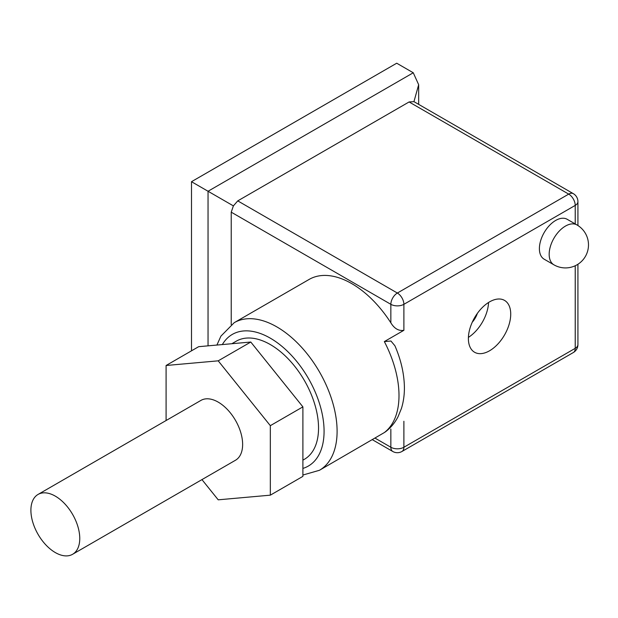 <?xml version="1.0" encoding="UTF-8"?>
<svg xmlns="http://www.w3.org/2000/svg" width="618" height="618" viewBox="0 0 618 618"><rect width="100%" height="100%" fill="white"/><g stroke="black" fill="none" stroke-linecap="round" stroke-linejoin="round"><path stroke-width="0.93" d="M555.682 220.441A23.036 13.302 120 0 0 540.634 240.742A23.036 13.302 120 0 0 544.164 259.197L553.937 264.836A23.036 13.302 -60 0 1 549.17 254.292A23.036 13.302 -60 0 1 565.455 226.088A23.036 13.302 -60 0 1 576.973 224.944L567.2 219.305A23.036 13.302 120 0 0 555.682 220.441M489.556 350.777A29.942 17.289 120 0 0 509.116 324.388A29.942 17.289 120 0 0 504.527 300.394A29.942 17.289 120 0 0 489.556 301.878A29.942 17.289 120 0 0 469.997 328.266A29.942 17.289 120 0 0 474.585 352.26A29.942 17.289 120 0 0 489.556 350.777M468.405 337.382A29.942 17.289 120 0 0 488.552 302.48M472.237 322.248A15.666 9.046 120 0 0 477.366 313.372M79.761 538.471A34.554 19.946 -120 0 0 64.681 503.701A34.554 19.946 -120 0 0 38.053 494.439A34.554 19.946 -120 0 0 30.9 510.259A34.554 19.946 -120 0 0 45.979 545.03A34.554 19.946 -120 0 0 72.607 554.284A34.554 19.946 -120 0 0 79.761 538.471M72.607 554.284L235.481 460.248A34.554 19.946 -120 0 0 242.635 444.435A34.554 19.946 -120 0 0 227.555 409.664A34.554 19.946 -120 0 0 200.927 400.41L38.053 494.439M302.897 460.155L304.419 459.282A68.181 39.367 -120 0 0 314.871 404.651A68.181 39.367 -120 0 0 270.329 344.566A68.181 39.367 -120 0 0 236.238 341.19L231.858 343.716M319.452 470.283L384.342 432.561A85.222 49.208 -120 0 0 384.342 341.584L403.886 330.298C398.749 331.155 394.408 328.668 390.854 322.828A85.222 49.208 -120 0 0 351.766 283.631A85.222 49.208 -120 0 0 309.154 279.413L234.23 322.666A85.222 49.208 60 0 1 276.841 326.891A85.222 49.208 60 0 1 332.515 401.994A85.222 49.208 60 0 1 319.452 470.283L302.897 475.033M201.955 479.607L218.208 499.823L270.329 495.165L270.329 425.671L218.208 360.835L166.088 365.493L166.088 420.526M390.854 322.828L390.854 304.319L231.232 212.167L231.232 324.612M231.232 212.167L233.388 205.887L208.042 191.256L413.264 72.769L396.717 63.214L191.495 181.7L191.495 350.823M208.042 345.848L208.042 191.256L191.495 181.7M409.093 101.955L237.752 200.881L397.366 293.04L568.715 194.114L409.093 101.955L413.944 101.646L418.664 84.697L413.264 72.769M384.342 341.584L390.947 341.02L394.91 345.771C400.665 359.058 403.809 372.16 404.342 385.091C404.659 393.434 403.678 401.26 401.399 408.568L398.046 416.71C395.01 422.65 390.893 427.633 385.702 431.65L384.342 432.561M270.329 495.165L302.897 476.362L302.897 406.868L250.784 342.032L198.664 346.683L166.088 365.493M270.329 425.671L302.897 406.868M218.208 360.835L250.784 342.032M233.388 205.887L237.752 200.881M302.897 468.413A76.014 43.886 -120 0 0 321.252 409.788A76.014 43.886 -120 0 0 270.329 338.177A76.014 43.886 -120 0 0 222.341 344.566M375.095 438.162L390.854 447.254L390.854 429.062M575.227 223.94L575.227 205.4L403.886 304.319L403.886 330.298M403.886 421.275L403.886 447.254L575.227 348.328L575.227 265.748M392.762 451.472A9.216 9.216 0 0 0 401.978 451.472A9.216 5.323 60 0 0 403.886 447.254A9.216 5.323 180 0 1 390.854 447.254A9.216 5.323 120 0 0 392.762 451.472L372.399 439.715M573.319 352.546A9.216 9.216 0 0 0 577.923 344.574A9.216 5.323 0 0 1 575.227 348.328A9.216 5.323 60 0 1 573.319 352.546L401.978 451.472M390.854 304.319A9.216 5.323 -0 0 0 403.886 304.319A9.216 5.323 60 0 0 397.366 293.04A9.216 5.323 120 0 0 390.854 304.319M577.923 201.638A9.216 9.216 0 0 0 573.319 193.658A9.216 5.323 -60 0 0 568.715 194.114A9.216 5.323 60 0 1 575.227 205.4A9.216 5.323 0 0 0 577.923 201.638L577.923 225.524M553.937 264.836A23.036 23.036 0 0 0 588.49 244.89A23.036 23.036 0 0 0 576.973 224.944M418.664 104.365L418.664 84.697M577.923 264.257L577.923 344.574M573.319 193.658L413.944 101.646M234.23 322.666L220.912 336.138L216.918 345.053"/></g></svg>
